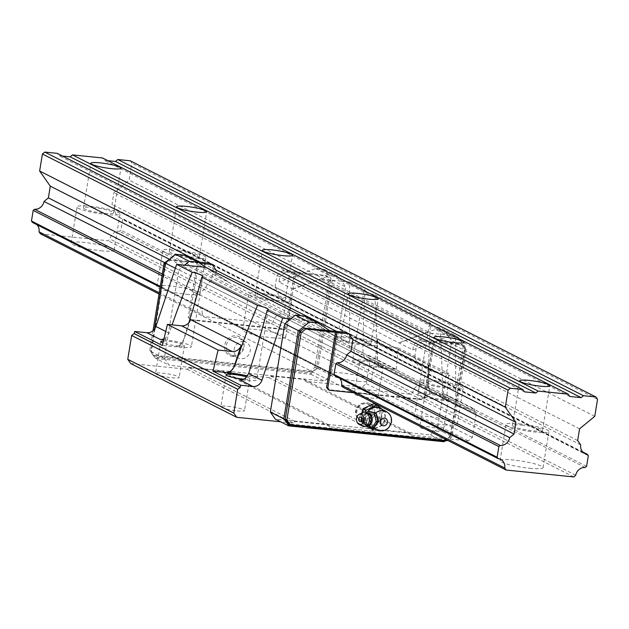 <?xml version="1.0" encoding="UTF-8"?>
<svg xmlns="http://www.w3.org/2000/svg" width="629" height="629" viewBox="0 0 629 629"><rect width="100%" height="100%" fill="white"/><g stroke="black" fill="none" stroke-linecap="round" stroke-linejoin="round"><path stroke-width="0.47" stroke-dasharray="3.15 2.36" d="M519.302 423.836A21.771 3.019 -170.7 0 1 548.96 431.502A21.771 3.019 -170.7 0 1 535.641 432.123A21.771 3.019 -170.7 0 1 505.983 424.465A21.771 3.019 -170.7 0 1 519.302 423.836M529.712 468.298A21.771 3.019 9.3 0 0 543.031 467.677A21.771 3.019 9.3 0 0 513.374 460.011A21.771 3.019 9.3 0 0 500.063 460.64A21.771 3.019 9.3 0 0 529.712 468.298M521.748 425.078A15.238 2.115 -170.7 0 1 542.513 430.44A15.238 2.115 -170.7 0 1 533.188 430.881A15.238 2.115 -170.7 0 1 512.431 425.519A15.238 2.115 -170.7 0 1 521.748 425.078M90.395 206.296A21.771 3.019 -170.7 0 1 120.053 213.962A21.771 3.019 -170.7 0 1 106.741 214.583A21.771 3.019 -170.7 0 1 77.084 206.925A21.771 3.019 -170.7 0 1 90.395 206.296M100.813 250.759A21.771 3.019 9.3 0 0 114.132 250.138A21.771 3.019 9.3 0 0 84.475 242.472A21.771 3.019 9.3 0 0 71.156 243.101A21.771 3.019 9.3 0 0 100.813 250.759M92.848 207.539A15.238 2.115 -170.7 0 1 113.605 212.909A15.238 2.115 -170.7 0 1 104.288 213.341A15.238 2.115 -170.7 0 1 83.523 207.979A15.238 2.115 -170.7 0 1 92.848 207.539M176.175 249.807A21.771 3.019 -170.7 0 1 205.832 257.465A21.771 3.019 -170.7 0 1 192.521 258.094A21.771 3.019 -170.7 0 1 162.864 250.428A21.771 3.019 -170.7 0 1 176.175 249.807M186.593 294.27A21.771 3.019 9.3 0 0 199.912 293.641A21.771 3.019 9.3 0 0 170.255 285.983A21.771 3.019 9.3 0 0 156.935 286.604A21.771 3.019 9.3 0 0 186.593 294.27M178.628 251.05A15.238 2.115 -170.7 0 1 199.393 256.412A15.238 2.115 -170.7 0 1 190.068 256.852A15.238 2.115 -170.7 0 1 169.311 251.49A15.238 2.115 -170.7 0 1 178.628 251.05M261.963 293.318A21.771 3.019 -170.7 0 1 291.612 300.976A21.771 3.019 -170.7 0 1 278.301 301.606A21.771 3.019 -170.7 0 1 248.644 293.94A21.771 3.019 -170.7 0 1 261.963 293.318M272.373 337.773A21.771 3.019 9.3 0 0 285.692 337.152A21.771 3.019 9.3 0 0 256.034 329.486A21.771 3.019 9.3 0 0 242.715 330.115A21.771 3.019 9.3 0 0 272.373 337.773M264.408 294.561A15.238 2.115 -170.7 0 1 285.173 299.923A15.238 2.115 -170.7 0 1 275.848 300.355A15.238 2.115 -170.7 0 1 255.091 294.993A15.238 2.115 -170.7 0 1 264.408 294.561M347.743 336.822A21.771 3.019 -170.7 0 1 377.4 344.488A21.771 3.019 -170.7 0 1 364.081 345.109A21.771 3.019 -170.7 0 1 334.424 337.451A21.771 3.019 -170.7 0 1 347.743 336.822M358.153 381.284A21.771 3.019 9.3 0 0 371.472 380.655A21.771 3.019 9.3 0 0 341.814 372.997A21.771 3.019 9.3 0 0 328.495 373.618A21.771 3.019 9.3 0 0 358.153 381.284M350.188 338.064A15.238 2.115 -170.7 0 1 370.953 343.426A15.238 2.115 -170.7 0 1 361.628 343.866A15.238 2.115 -170.7 0 1 340.871 338.504A15.238 2.115 -170.7 0 1 350.188 338.064M433.523 380.333A21.771 3.019 -170.7 0 1 463.18 387.991A21.771 3.019 -170.7 0 1 449.861 388.62A21.771 3.019 -170.7 0 1 420.203 380.954A21.771 3.019 -170.7 0 1 433.523 380.333M443.932 424.795A21.771 3.019 9.3 0 0 457.252 424.166A21.771 3.019 9.3 0 0 427.594 416.508A21.771 3.019 9.3 0 0 414.275 417.129A21.771 3.019 9.3 0 0 443.932 424.795M435.968 381.575A15.238 2.115 -170.7 0 1 456.733 386.937A15.238 2.115 -170.7 0 1 447.408 387.378A15.238 2.115 -170.7 0 1 426.651 382.007A15.238 2.115 -170.7 0 1 435.968 381.575M345.942 332.371L350.038 338.198L352.893 339.652L336.688 331.428M209.26 263.056L213.357 268.882L216.219 270.328L200.014 262.112M213.357 268.882L211.446 280.581L350.982 351.352L169.358 259.242M211.446 280.581L207.098 284.166L346.634 354.937L164.767 262.694M207.098 284.166A8.995 8.161 -63.1 0 1 197.64 291.958L162.306 274.04M197.64 291.958L196.256 293.098L335.792 363.869L162.023 275.738M196.256 293.098L194.518 303.736L334.054 374.507L160.285 286.376M339.55 378.186A8.995 8.161 116.9 0 0 337.49 376.637A8.995 8.161 116.9 0 0 335.021 375.89L160.151 287.194M194.518 303.736L195.485 305.12A8.995 8.161 -63.1 0 1 197.954 305.867A8.995 8.161 -63.1 0 1 202.121 314.547L159.231 292.792M32.425 222.414A8.995 8.161 -63.1 0 1 34.886 223.161A8.995 8.161 -63.1 0 1 36.946 224.71M202.121 314.547L203.529 316.552L271.123 323.448L273.135 321.789A8.995 8.161 -63.1 0 1 282.586 313.997L283.97 312.857L285.715 302.219L284.748 300.843A8.995 8.161 -63.1 0 1 282.279 300.088A8.995 8.161 -63.1 0 1 278.112 291.408L275.062 287.068L414.597 357.838L417.648 362.178A8.995 8.161 116.9 0 0 421.815 370.866A8.995 8.161 116.9 0 0 424.284 371.613L425.251 372.989L423.506 383.627L422.122 384.775A8.995 8.161 116.9 0 0 412.671 392.559L410.658 394.218L343.064 387.33L159.035 293.987M40.468 233.846L108.054 240.742L110.067 239.083A8.995 8.161 -63.1 0 1 119.526 231.291L120.91 230.151L122.647 219.513L121.68 218.137A8.995 8.161 -63.1 0 1 119.211 217.382A8.995 8.161 -63.1 0 1 115.044 208.702L111.993 204.362L113.912 192.663L129.094 180.146L131.886 163.123L130.242 160.788M573.727 476.924L108.054 240.742M575.732 475.265L110.067 239.083M585.19 467.481L119.526 231.291M586.574 466.333L120.91 230.151M588.319 455.695L122.647 219.513M582.816 452.023L121.68 218.137M580.709 444.884L115.044 208.702M577.658 440.544L111.993 204.362M579.576 428.844L113.912 192.663M594.759 416.327L129.094 180.146M597.55 399.305L131.886 163.123M107.85 160.67L104.155 160.293L102.511 157.965M569.819 396.482L104.155 160.293M62.523 156.047L58.827 155.67L57.184 153.342M524.492 391.859L58.827 155.67M237.204 410.918A11.975 1.659 9.3 0 0 244.524 410.572A11.975 1.659 9.3 0 0 228.217 406.358A11.975 1.659 9.3 0 0 220.889 406.704A11.975 1.659 9.3 0 0 237.204 410.918M246.702 376.999A11.975 1.659 -170.7 0 1 249.752 378.658A11.975 1.659 -170.7 0 1 243.793 379.122M171.843 377.77A11.975 1.659 9.3 0 0 179.171 377.424A11.975 1.659 9.3 0 0 162.856 373.209A11.975 1.659 9.3 0 0 155.536 373.555A11.975 1.659 9.3 0 0 171.843 377.77M163.438 341.036A11.975 1.659 -170.7 0 1 168.085 341.295A11.975 1.659 -170.7 0 1 184.399 345.51A11.975 1.659 -170.7 0 1 177.071 345.848A11.975 1.659 -170.7 0 1 171.174 345.022A11.975 1.659 -170.7 0 1 162.966 343.009M370.638 398.039A11.975 1.659 9.3 0 0 377.966 397.701A11.975 1.659 9.3 0 0 361.659 393.487A11.975 1.659 9.3 0 0 354.331 393.825A11.975 1.659 9.3 0 0 370.638 398.039M366.88 361.565A11.975 1.659 -170.7 0 1 383.195 365.779A11.975 1.659 -170.7 0 1 380.631 366.377A11.975 1.659 -170.7 0 1 375.867 366.125A11.975 1.659 -170.7 0 1 359.56 361.911A11.975 1.659 -170.7 0 1 366.88 361.565M435.999 431.187A11.975 1.659 9.3 0 0 443.327 430.849A11.975 1.659 9.3 0 0 427.012 426.635A11.975 1.659 9.3 0 0 419.685 426.973A11.975 1.659 9.3 0 0 435.999 431.187M432.241 394.713A11.975 1.659 -170.7 0 1 438.138 395.547A11.975 1.659 -170.7 0 1 448.548 398.928A11.975 1.659 -170.7 0 1 441.228 399.273A11.975 1.659 -170.7 0 1 424.913 395.059A11.975 1.659 -170.7 0 1 432.241 394.713M243.604 341.539A8.79 7.973 116.9 0 0 234.452 348.112A8.79 7.973 116.9 0 0 238.619 358.153A8.79 7.973 116.9 0 0 240.789 358.719A8.79 7.973 116.9 0 0 249.799 352.602A8.79 7.973 116.9 0 0 246.56 342.498A8.79 7.973 116.9 0 0 243.604 341.539M233.343 355.471A9.293 8.429 116.9 0 0 242.865 349.009A9.293 8.429 116.9 0 0 239.445 338.323A9.293 8.429 116.9 0 0 236.323 337.309A9.293 8.429 116.9 0 0 226.637 344.26A9.293 8.429 116.9 0 0 231.055 354.882A9.293 8.429 116.9 0 0 233.343 355.471M232.675 356.509A10.591 9.608 116.9 0 0 244.044 347.145A10.591 9.608 116.9 0 0 236.064 335.807A10.591 9.608 116.9 0 0 224.702 345.172A10.591 9.608 116.9 0 0 232.675 356.509M369.506 424.536A9.293 8.429 116.9 0 0 379.185 417.577A9.293 8.429 116.9 0 0 374.774 406.963A9.293 8.429 116.9 0 0 372.478 406.365A9.293 8.429 116.9 0 0 362.957 412.836A9.293 8.429 116.9 0 0 366.377 423.514A9.293 8.429 116.9 0 0 369.506 424.536M373.154 405.335A10.591 9.608 -63.1 0 1 381.127 416.673A10.591 9.608 -63.1 0 1 369.758 426.037A10.591 9.608 -63.1 0 1 361.785 414.7A10.591 9.608 -63.1 0 1 373.154 405.335A10.583 9.6 116.9 0 0 362.304 412.703A10.583 9.6 116.9 0 0 366.204 424.874A10.583 9.6 116.9 0 0 369.766 426.03A10.583 9.6 116.9 0 0 380.789 418.112A10.583 9.6 116.9 0 0 375.765 406.019A10.583 9.6 116.9 0 0 373.154 405.343M362.225 420.306A8.79 7.973 116.9 0 0 371.377 413.725A8.79 7.973 116.9 0 0 367.202 403.692A8.79 7.973 116.9 0 0 365.032 403.126A8.79 7.973 116.9 0 0 356.03 409.243A8.79 7.973 116.9 0 0 359.261 419.346A8.79 7.973 116.9 0 0 362.225 420.306M275.062 287.068L276.972 275.368L279.834 276.815L278.985 282.004L412.805 349.873L435.567 341.516L461.238 344.134L464.516 348.796L464.87 346.665L465.279 347.625L450.82 435.928L445.835 440.575M450.057 437.1L450.23 436.039L445.56 439.891L288.514 423.875M184.305 255.177L196.044 262.867L170.373 260.249L165.702 264.094L166.048 261.971M165.175 263.826L165.702 264.094L151.416 351.344L154.695 355.998L311.74 372.014L316.411 368.169L316.238 369.231L311.567 373.083L154.522 357.068L151.243 352.405L151.416 351.344L149.781 350.51L153.059 355.173L310.105 371.189L314.783 367.336L329.069 280.094L325.791 275.431L282.814 270.549L285.676 272.003L279.834 276.815M154.475 329.179L150.826 351.446L151.243 352.405M175.357 268.245L178.77 269.975L164.311 358.286L169.225 365.276L324.289 381.088L331.294 375.309L345.761 287.005L341.657 281.179L349.614 281.989L349.685 346.241A8.712 7.902 116.9 0 0 353.82 353.325A8.712 7.902 116.9 0 0 356.36 354.072L368.602 355.314L368.405 357.461L370.214 359.812L366.314 383.643L362.107 387.11L305.647 381.347L304.342 379.484L270.541 376.04L268.677 377.581L224.144 373.036L222.831 371.173L189.038 367.729L187.167 369.27L130.706 363.515M184.612 265.163L178.77 269.975M150.826 351.446L164.311 358.286M154.522 357.068L155.748 358.436L169.225 365.276M412.805 349.873L413.654 344.684L419.496 339.872L422.35 341.327L462.873 344.959L466.152 349.622L464.516 348.796L450.23 436.039L451.866 436.864L447.628 440.355M443.807 441.707L430.33 434.867L275.266 419.056M450.82 435.928L437.336 429.096L430.33 434.867M419.496 339.872L435.567 341.516L449.405 336.436L458.313 337.341L464.87 346.665M316.238 369.231L317.818 368.476L332.277 280.164L331.051 278.796L330.705 280.919L327.426 276.257L301.747 273.639L315.585 268.559L324.493 269.471L331.051 278.796M314.783 367.336L316.411 368.169L330.705 280.919L329.069 280.094M324.493 269.471L338.378 276.516L341.657 281.179L320.641 279.032L426.682 332.82L447.699 334.958L444.42 330.296L435.512 329.392L398.912 342.829M332.277 280.164L345.761 287.005M155.748 358.436L310.805 374.247L311.567 373.083M310.805 374.247L324.289 381.088M317.818 368.476L331.294 375.309M413.654 344.684L416.508 346.139L414.597 357.838M422.35 341.327L416.508 346.139M276.972 275.368L282.814 270.549M278.112 291.408L417.648 362.178M284.748 300.843L424.284 371.613M285.715 302.219L425.251 372.989M283.97 312.857L423.506 383.627M282.586 313.997L422.122 384.775M273.135 321.789L412.671 392.559M271.123 323.448L410.658 394.218M203.529 316.552L343.064 387.33M195.485 305.12L335.021 375.89M350.038 338.198L349.189 343.387L215.37 275.518L215.865 272.499M398.88 343.025L426.682 332.82M292.839 289.238L320.641 279.032M449.405 336.436L435.512 329.392M197.459 261.845L188.275 317.165L189.911 319.493L283.349 329.022L285.684 327.096L294.742 271.767M198.528 262.442L197.333 261.837M189.911 319.493L191.137 320.114L189.502 317.787L198.56 262.458L169.099 259.455M170.373 260.249L168.989 259.541M215.37 275.518L196.044 262.867L199.747 263.244M434.277 342.538L425.22 397.866L422.885 399.792L353.75 392.74M461.238 344.134L462.873 344.959M329.863 330.736L349.189 343.387M207.098 268.048L229.263 282.555M205.628 267.301L229.223 282.751M292.87 289.041L329.47 275.604L338.378 276.516M335.296 336.342L304.232 316.002M290.653 318.942L311.669 321.089L335.265 336.539M189.502 317.787L188.275 317.165M191.137 320.114L284.575 329.643L283.349 329.022M284.575 329.643L286.91 327.717L285.684 327.096M286.91 327.717L295.968 272.388M433.051 341.917L423.993 397.245L425.22 397.866M423.993 397.245L421.658 399.171L422.885 399.792M421.658 399.171L328.228 389.642M466.152 349.622L451.866 436.864M445.56 439.891L447.195 440.717M153.02 330.72L149.781 350.51M327.426 276.257L325.791 275.431M285.676 272.003L301.747 273.639L278.985 282.004M154.695 355.998L153.059 355.173M311.74 372.014L310.105 371.189M315.585 268.559L329.47 275.604M465.279 347.625L451.795 340.784L437.336 429.096M368.602 355.314L396.294 369.365L384.06 368.114A8.712 7.902 -63.1 0 1 381.512 367.375A8.712 7.902 -63.1 0 1 377.376 360.283L377.353 338.646L428.003 364.34L428.034 385.978A8.712 7.902 116.9 0 0 432.162 393.062A8.712 7.902 116.9 0 0 434.71 393.809L446.944 395.051L474.636 409.102L462.401 407.851A8.712 7.902 -63.1 0 1 459.862 407.112A8.712 7.902 -63.1 0 1 455.726 400.02L455.655 335.768L447.699 334.958L451.795 340.784M458.313 337.341L444.42 330.296M474.636 409.102L474.447 411.248L476.255 413.591L472.355 437.422L468.149 440.89L411.688 435.134L410.375 433.271L376.582 429.819L374.711 431.36L330.186 426.824L328.873 424.96L295.08 421.509L293.208 423.05L280.605 421.768M364.073 290.543L352.578 360.763A19.051 2.642 -170.7 0 0 378.524 367.47L383.855 368.012A8.712 7.902 -63.1 0 1 381.308 367.265A8.712 7.902 -63.1 0 1 378.886 365.276L377.101 360.142C376.802 334.612 376.016 312.802 374.742 294.734A19.051 2.642 -170.7 0 1 364.073 290.543A19.051 2.642 -170.7 0 1 365.166 289.875C363.932 306.677 363.192 327.701 362.949 352.971L364.584 358.019A8.712 7.902 116.9 0 0 367.014 360.016A8.712 7.902 116.9 0 0 369.561 360.763L364.23 360.22L364.584 358.019M352.578 360.763A19.051 2.642 -170.7 0 1 364.23 360.22M349.614 281.989L365.166 289.875M462.401 407.851L449.208 401.16A8.712 7.902 -63.1 0 1 446.669 400.414A8.712 7.902 -63.1 0 1 444.239 398.424L442.454 393.29C442.163 367.761 441.377 345.958 440.096 327.882L455.655 335.768M440.096 327.882A19.051 2.642 -170.7 0 1 429.426 323.691A19.051 2.642 -170.7 0 1 430.527 323.023C429.285 339.825 428.546 360.849 428.31 386.12L429.945 391.167A8.712 7.902 116.9 0 0 432.367 393.164A8.712 7.902 116.9 0 0 434.914 393.911L434.71 393.809M374.742 294.734L430.527 323.023M188.904 322.638L183.306 340.383L180.091 344.999A8.712 7.902 -63.1 0 1 174.398 346.658L162.368 345.51M163.744 339.778L165.435 339.943A19.051 2.642 -170.7 0 1 191.381 346.65A19.051 2.642 -170.7 0 1 179.729 347.2L174.398 346.658M163.98 338.795A8.712 7.902 116.9 0 0 165.789 337.749L169.154 333.205L172.071 324.863M190.579 319.603L183.582 340.525A8.712 7.902 -63.1 0 1 174.603 346.76M449.208 401.16L443.877 400.618A19.051 2.642 -170.7 0 1 417.931 393.911A19.051 2.642 -170.7 0 1 429.583 393.369L434.914 393.911M247.504 375.953A19.051 2.642 -170.7 0 1 256.734 379.798A19.051 2.642 -170.7 0 1 245.082 380.348L239.751 379.806M300.992 315.672L311.669 321.089M428.003 364.34A8.712 7.902 116.9 0 0 432.139 371.424A8.712 7.902 116.9 0 0 434.686 372.171L448.847 373.61L446.944 395.051M396.294 369.365L398.196 347.923L384.036 346.477A8.712 7.902 -63.1 0 1 381.488 345.738A8.712 7.902 -63.1 0 1 377.353 338.646M398.196 347.923L448.847 373.61M368.405 357.461L474.447 411.248M368.578 357.476L474.62 411.264M370.214 359.812L476.255 413.591M366.314 383.643L472.355 437.422M362.107 387.11L468.149 440.89M305.647 381.347L411.688 435.134M304.342 379.484L410.375 433.271M270.541 376.04L376.582 429.819M268.677 377.581L374.711 431.36M224.144 373.036L330.186 426.824M222.831 371.173L328.873 424.96M189.038 367.729L295.08 421.509M187.167 369.27L293.208 423.05M363.766 422.554A10.174 9.231 116.9 0 0 374.365 414.943A10.174 9.231 116.9 0 0 369.538 403.323A10.174 9.231 116.9 0 0 367.022 402.67A10.174 9.231 116.9 0 0 356.604 409.746A10.174 9.231 116.9 0 0 360.346 421.438A10.174 9.231 116.9 0 0 363.766 422.554M363.507 421.013A8.837 8.02 116.9 0 0 372.989 413.198A8.837 8.02 116.9 0 0 366.337 403.732A8.837 8.02 116.9 0 0 356.847 411.547A8.837 8.02 116.9 0 0 363.507 421.013M368.209 411.248A10.449 9.482 116.9 0 0 370.567 426.957A10.449 9.482 116.9 0 0 373.626 427.846A10.449 9.482 116.9 0 0 384.421 420.306A10.449 9.482 116.9 0 0 380.026 408.315M374.664 429.033L383.808 424.575L385.821 412.294L382.636 409.636M367.588 411.798A10.622 9.639 116.9 0 0 373.595 428.019A10.622 9.639 116.9 0 0 384.24 421.249A10.622 9.639 116.9 0 0 381.575 409.102M369.758 426.069A10.622 9.639 116.9 0 0 381.158 416.673A10.622 9.639 116.9 0 0 373.154 405.304A10.622 9.639 116.9 0 0 361.754 414.7A10.622 9.639 116.9 0 0 369.758 426.069M373.893 403.614L382.825 410.768L380.812 423.058L369.868 428.184M374.365 427.233L372.911 426.328C368.099 420.408 368.791 416.178 374.986 413.63L375.851 413.505A7.501 5.307 91.2 0 1 377.856 421.178A7.501 5.307 91.2 0 1 373.65 426.942A7.501 5.307 91.2 0 1 371.48 426.918A7.501 5.307 91.2 0 1 367.501 418.01A7.501 5.307 91.2 0 1 373.878 412.262A7.501 5.307 91.2 0 1 375.851 413.505L376.307 413.575M373.579 427.948L367.509 426.092L365.693 417.711L369.946 411.193M366.715 412.624L365.237 414.369L364.042 417.75L364.773 424.032L366.337 426.328M367.493 425.888A6.408 4.537 91.2 0 1 365.378 424.984L367.084 425.699L368.846 425.039A6.408 4.537 91.2 0 1 363.924 424.63A6.408 4.537 91.2 0 1 362.241 418.104A6.408 4.537 91.2 0 1 367.69 413.198M362.571 426.171A7.186 5.087 91.2 0 1 359.418 417.892A7.186 5.087 91.2 0 1 362.862 412.585M365.693 417.711L364.073 417.593M367.509 426.092L365.874 426.053M382.825 410.768L385.821 412.294M380.812 423.058L383.808 424.575M368.468 427.115L360.936 421.029L361.879 413.041M360.936 421.029L363.932 422.546L370.3 427.563M365.803 412.372L363.932 422.546M378.524 367.47L378.886 365.276M349.685 346.241L362.949 352.971M356.36 354.072L369.561 360.763M179.729 347.2L180.091 344.999M165.435 339.943L165.789 337.749M165.734 331.467L169.154 333.205M429.583 393.369L429.945 391.167M443.877 400.618L444.239 398.424M455.726 400.02L442.454 393.29M245.082 380.348L245.444 378.147M384.036 346.477L434.686 372.171M364.773 424.032L365.386 424.984A6.408 4.537 91.2 0 1 363.35 418.136A6.408 4.537 91.2 0 1 365.614 413.898A6.408 4.537 91.2 0 1 367.768 413.08M379.751 430.951A10.449 9.482 116.9 0 0 390.963 421.713A10.449 9.482 116.9 0 0 386.151 411.421M372.911 426.328A10.449 9.482 116.9 0 0 373.83 427.728M375.765 412.907A10.449 9.482 116.9 0 0 374.986 413.63M543.031 467.677L548.96 431.502M542.513 430.44L549.832 385.758M114.132 250.138L120.053 213.962M113.605 212.909L120.925 168.218M199.912 293.641L205.832 257.465M199.393 256.412L206.705 211.729M285.692 337.152L291.612 300.976M285.173 299.923L292.485 255.232M371.472 380.655L377.4 344.488M370.953 343.426L378.265 298.744M457.252 424.166L463.18 387.991M456.733 386.937L464.045 342.247M426.651 382.007L433.963 337.325M414.275 417.129L420.203 380.954M340.871 338.504L348.183 293.814M328.495 373.618L334.424 337.451M255.091 294.993L262.403 250.311M242.715 330.115L248.644 293.94M169.311 251.49L176.623 206.799M156.935 286.604L162.864 250.428M83.523 207.979L90.843 163.296M71.156 243.101L77.084 206.925M512.431 425.519L519.751 380.828M500.063 460.64L505.983 424.465M34.886 223.161L500.55 459.343M119.211 217.382L584.876 453.572M249.752 378.658L244.524 410.572M184.399 345.51L179.171 377.424M383.195 365.779L377.966 397.701M448.548 398.928L443.327 430.849M246.56 342.498L239.445 338.323M367.202 403.692L374.774 406.963M359.261 419.346L366.377 423.514M238.619 358.153L231.055 354.882M421.815 370.866L282.279 300.088M337.49 376.637L197.954 305.867M367.014 360.016L353.82 353.325M202.884 276.43L191.381 346.65M429.426 323.691L417.931 393.911M446.669 400.414L459.862 407.112M268.237 309.578L256.734 379.798M424.913 395.059L419.685 426.973M359.56 361.911L354.331 393.825M160.765 341.633L155.536 373.555M226.118 374.782L220.889 406.704M432.139 371.424L381.488 345.738M365.237 414.369L367.352 413.253L369.081 413.992M369.538 403.323L375.765 406.019M372.486 427.924L370.567 426.957M360.346 421.438L366.204 424.874"/><path stroke-width="0.94" d="M529.068 380.396A15.238 2.115 -170.7 0 1 549.832 385.758A15.238 2.115 -170.7 0 1 540.508 386.198A15.238 2.115 -170.7 0 1 519.751 380.828A15.238 2.115 -170.7 0 1 529.068 380.396M100.168 162.856A15.238 2.115 -170.7 0 1 120.925 168.218A15.238 2.115 -170.7 0 1 111.6 168.658A15.238 2.115 -170.7 0 1 90.843 163.296A15.238 2.115 -170.7 0 1 100.168 162.856M185.948 206.367A15.238 2.115 -170.7 0 1 206.705 211.729A15.238 2.115 -170.7 0 1 197.388 212.162A15.238 2.115 -170.7 0 1 176.623 206.799A15.238 2.115 -170.7 0 1 185.948 206.367M271.728 249.87A15.238 2.115 -170.7 0 1 292.485 255.232A15.238 2.115 -170.7 0 1 283.168 255.673A15.238 2.115 -170.7 0 1 262.403 250.311A15.238 2.115 -170.7 0 1 271.728 249.87M357.508 293.381A15.238 2.115 -170.7 0 1 378.265 298.744A15.238 2.115 -170.7 0 1 368.948 299.184A15.238 2.115 -170.7 0 1 348.183 293.814A15.238 2.115 -170.7 0 1 357.508 293.381M443.288 336.885A15.238 2.115 -170.7 0 1 464.045 342.247A15.238 2.115 -170.7 0 1 454.728 342.687A15.238 2.115 -170.7 0 1 433.963 337.325A15.238 2.115 -170.7 0 1 443.288 336.885M508.09 390.184L510.426 388.258L522.856 389.524L524.492 391.859L535.822 393.015L538.157 391.089L568.176 394.147L569.819 396.482L581.149 397.638L583.484 395.712L595.907 396.978L597.55 399.305L594.759 416.327L579.576 428.844L577.658 440.544L580.709 444.884A8.995 8.161 116.9 0 0 584.876 453.572A8.995 8.161 116.9 0 0 587.344 454.319L588.319 455.695L586.574 466.333L585.19 467.481A8.995 8.161 116.9 0 0 575.732 475.265L573.727 476.924L506.133 470.036L504.725 468.023A8.995 8.161 116.9 0 0 500.55 459.343A8.995 8.161 116.9 0 0 498.089 458.596L497.114 457.212L498.86 446.574L500.236 445.434A8.995 8.161 116.9 0 0 509.694 437.642L514.042 434.057L515.961 422.358L505.307 407.207L508.09 390.184L42.426 154.003L39.643 171.025L50.296 186.176L48.378 197.876L44.03 201.461A8.995 8.161 -63.1 0 1 34.571 209.253L33.195 210.393L31.45 221.031L32.425 222.414L160.151 287.194M505.307 407.207L39.643 171.025M515.961 422.358L352.893 339.652L348.796 333.826L345.942 332.371L304.192 328.118L305.828 328.943L348.796 333.826M336.688 331.428L216.219 270.328L212.122 264.502L209.26 263.056L197.459 261.845M200.014 262.112L50.296 186.176M514.042 434.057L350.982 351.352L352.893 339.652M169.358 259.242L48.378 197.876M509.694 437.642L346.634 354.937L350.982 351.352M164.767 262.694L44.03 201.461M500.236 445.434L337.175 362.729A8.995 8.161 116.9 0 0 346.634 354.937M162.306 274.04L34.571 209.253M498.86 446.574L335.792 363.869L337.175 362.729M162.023 275.738L33.195 210.393M497.114 457.212L334.054 374.507L335.792 363.869M160.285 286.376L31.45 221.031M498.089 458.596L335.021 375.89L334.054 374.507M504.725 468.023L341.657 385.318A8.995 8.161 116.9 0 0 339.55 378.186M159.231 292.792L39.053 231.842L40.468 233.846L159.035 293.987M36.946 224.71A8.995 8.161 -63.1 0 1 39.053 231.842M506.133 470.036L343.064 387.33L341.657 385.318M587.344 454.319L582.816 452.023M595.907 396.978L130.242 160.788L117.82 159.522L115.484 161.449L107.85 160.67M583.484 395.712L117.82 159.522M581.149 397.638L115.484 161.449M568.176 394.147L102.511 157.965L72.492 154.899L70.157 156.825L62.523 156.047M538.157 391.089L72.492 154.899M535.822 393.015L70.157 156.825M522.856 389.524L57.184 153.342L44.761 152.076L42.426 154.003M510.426 388.258L44.761 152.076M243.793 379.122A11.975 1.659 -170.7 0 1 242.432 378.996A11.975 1.659 -170.7 0 1 226.118 374.782A11.975 1.659 -170.7 0 1 228.681 374.184A11.975 1.659 -170.7 0 1 233.445 374.444A11.975 1.659 -170.7 0 1 246.702 376.999M447.628 440.355L447.195 440.717L290.142 424.701L288.514 423.875L285.228 419.213L285.055 420.274L283.828 418.906L298.288 330.595L299.868 329.84L299.522 331.97L304.192 328.118M290.142 424.701L286.863 420.038L285.228 419.213L299.522 331.97L301.149 332.796L305.828 328.943M283.828 418.906L270.352 412.066L284.811 323.762L295.323 315.098L309.216 322.142L318.117 323.047L329.863 330.736M288.75 425.896L288.334 424.937L445.387 440.953L443.807 441.707L288.75 425.896L275.266 419.056L270.352 412.066M288.334 424.937L285.055 420.274M298.288 330.595L284.811 323.762M299.868 329.84L309.216 322.142M445.835 440.575L445.387 440.953M280.605 421.768L236.748 417.294L130.706 363.515L127.758 359.316L131.658 335.485L134.166 333.574L134.669 331.467L146.911 332.71A8.712 7.902 116.9 0 0 155.89 326.475L176.655 264.353L184.612 265.163L189.282 261.31L175.397 254.265L165.293 263.134L154.475 329.179M165.293 263.134L175.357 268.245M175.397 254.265L184.305 255.177L198.19 262.222L207.098 268.048M215.865 272.499L216.219 270.328M169.099 259.455L164.067 263.268L153.02 330.72M199.747 263.244L212.122 264.502M353.75 392.74L329.447 390.263L327.811 387.936L336.869 332.607M189.282 261.31L198.19 262.222M184.612 265.163L205.628 267.301L300.992 315.672M318.117 323.047L304.232 316.002L295.323 315.098M327.811 387.936L326.585 387.315L328.228 389.642L329.447 390.263M326.585 387.315L335.642 331.986M286.863 420.038L301.149 332.796M165.175 263.826L164.067 263.268M236.748 417.294L233.799 413.096L237.699 389.265L240.207 387.362L240.71 385.247L252.944 386.497A8.712 7.902 -63.1 0 0 261.931 380.262L282.696 318.132L290.653 318.942M146.911 332.71L160.104 339.401A8.712 7.902 116.9 0 0 163.98 338.795M160.104 339.401L163.744 339.778M172.071 324.863C179.485 303.909 186.2 286.368 192.215 272.239A19.051 2.642 -170.7 0 1 202.884 276.43A19.051 2.642 -170.7 0 1 201.783 277.098C198.599 289.898 194.306 305.081 188.904 322.638M176.655 264.353L192.215 272.239M234.24 366.212L241.229 345.29A8.712 7.902 116.9 0 1 232.25 351.525L218.082 350.086L213.019 371.196L225.253 372.447A8.712 7.902 116.9 0 0 234.24 366.212L234.515 366.353C242.991 341.932 250.672 321.608 257.568 305.387A19.051 2.642 -170.7 0 1 268.237 309.578A19.051 2.642 -170.7 0 1 267.144 310.246C262.765 327.74 256.608 348.836 248.659 373.532L245.444 378.147A8.712 7.902 -63.1 0 1 239.751 379.806L252.944 386.497M201.783 277.098L257.568 305.387M230.788 373.091L231.15 370.898A8.712 7.902 116.9 0 1 225.457 372.549L230.788 373.091A19.051 2.642 -170.7 0 1 247.504 375.953M231.15 370.898L234.515 366.353M267.144 310.246L282.696 318.132M240.71 385.247L213.019 371.196M162.966 343.009A11.975 1.659 -170.7 0 1 160.765 341.633A11.975 1.659 -170.7 0 1 163.438 341.036M241.229 345.29L190.579 319.603A8.712 7.902 -63.1 0 1 181.592 325.838L167.432 324.391L218.082 350.086M167.432 324.391L162.368 345.51L134.669 331.467M134.166 333.574L240.207 387.362M134.001 333.559L240.042 387.338M127.758 359.316L233.799 413.096M131.658 335.485L237.699 389.265M373.83 427.728A10.449 9.482 116.9 0 0 376.692 430.063C384.162 432.39 389.076 429.756 391.45 422.161C392.001 417.397 390.239 413.819 386.151 411.421L380.026 408.315A10.449 9.482 116.9 0 0 376.968 407.419A10.449 9.482 116.9 0 0 368.209 411.248M368.468 427.115L372.863 429.709L374.664 429.033M382.636 409.636L376.889 405.131L365.944 410.265L365.803 412.372M381.575 409.102A10.622 9.639 116.9 0 0 376.999 407.246A10.622 9.639 116.9 0 0 367.588 411.798M376.307 413.575L378.634 421.414L374.365 427.233M368.311 411.162L376.016 413.056L377.832 421.43L373.579 427.948L371.943 427.917L376.197 421.399L374.381 413.017L368.311 411.162L366.715 412.624M367.69 413.198A6.408 4.537 91.2 0 1 369.081 413.992A6.408 4.537 91.2 0 1 371.086 420.817A6.408 4.537 91.2 0 1 368.846 425.039L368.846 425.039A7.186 7.186 0 0 1 364.222 426.596A7.186 5.087 91.2 0 1 363.224 426.438A7.186 5.087 91.2 0 1 362.571 426.171L358.907 424.292A5.276 3.735 91.2 0 1 356.494 419.244A5.276 3.735 91.2 0 1 359.12 414.314A5.276 3.735 91.2 0 1 361.07 414.165A5.276 3.735 91.2 0 1 363.869 420.439A5.276 3.735 91.2 0 1 359.387 424.481A5.276 3.735 91.2 0 1 358.907 424.292M359.12 414.314L362.862 412.585A7.186 5.087 91.2 0 1 364.529 412.231A7.186 5.087 91.2 0 1 365.52 412.388A7.186 5.087 91.2 0 1 369.333 420.935A7.186 5.087 91.2 0 1 364.222 426.596M361.746 419.795A2.201 1.557 91.2 0 1 359.874 421.477A2.201 1.557 91.2 0 1 358.711 418.859A2.201 1.557 91.2 0 1 360.582 417.176A2.201 1.557 91.2 0 1 361.746 419.795M376.016 413.056L374.381 413.017M365.874 426.053L371.943 427.917M377.832 421.43L376.197 421.399M361.879 413.041L362.941 408.74L373.893 403.614L376.889 405.131M362.941 408.74L365.944 410.265M370.3 427.563L372.863 429.709M155.89 326.475L165.734 331.467M261.931 380.262L248.659 373.532M181.592 325.838L232.25 351.525M367.768 413.08A6.408 4.537 91.2 0 1 368.791 413.222A6.408 4.537 91.2 0 1 372.187 420.84A6.408 4.537 91.2 0 1 367.493 425.888M386.151 411.421A10.449 9.482 116.9 0 0 383.092 410.525A10.449 9.482 116.9 0 0 375.765 412.907M372.486 427.924L376.692 430.063A10.449 9.482 116.9 0 0 379.751 430.951M383.25 425.817A3.916 3.554 116.9 0 0 387.456 422.35A3.916 3.554 116.9 0 0 384.5 418.151A3.916 3.554 116.9 0 0 380.293 421.619A3.916 3.554 116.9 0 0 383.25 425.817M369.081 413.992A7.186 7.186 0 0 0 364.529 412.231"/></g></svg>
